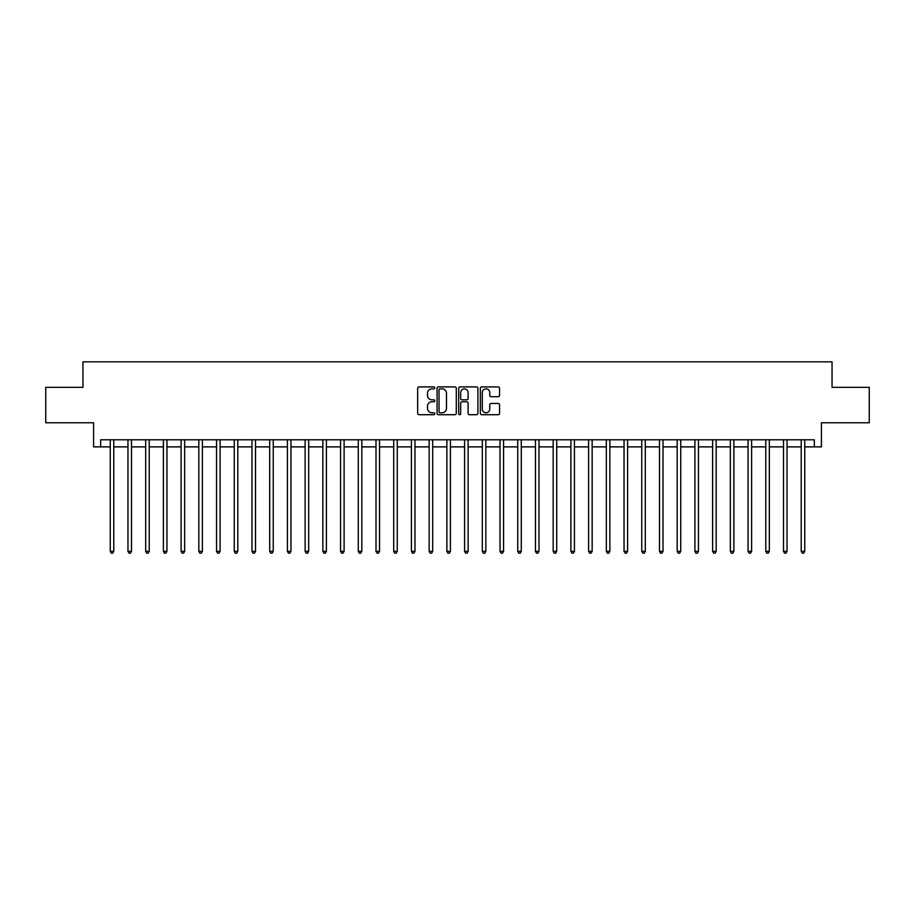 <?xml version="1.0" encoding="UTF-8"?>
<svg xmlns="http://www.w3.org/2000/svg" width="915" height="915" viewBox="0 0 915 915"><rect width="100%" height="100%" fill="white"/><g stroke="black" fill="none" stroke-linecap="round" stroke-linejoin="round"><path stroke-width="1.37" d="M434.819 387.869A0.972 0.972 0 0 0 433.847 386.896L419.07 386.896A1.395 1.395 0 0 0 417.675 388.28L417.675 413.328A1.395 1.395 0 0 0 419.07 414.712L433.847 414.712A0.972 0.972 0 0 0 434.819 413.74A0.972 0.972 0 0 0 433.847 412.768L431.937 412.768A4.449 4.449 0 0 1 427.488 408.319L427.488 406.226A4.449 4.449 0 0 1 431.937 401.776L433.847 401.776A0.972 0.972 0 0 0 434.819 400.804A0.972 0.972 0 0 0 433.847 399.832L431.937 399.832A4.449 4.449 0 0 1 427.488 395.383L427.488 393.29A4.449 4.449 0 0 1 431.937 388.841L433.847 388.841A0.972 0.972 0 0 0 434.819 387.869M498.16 396.698A1.395 1.395 0 0 0 499.556 395.314L499.556 388.28A1.395 1.395 0 0 0 498.16 386.896L481.748 386.896A1.395 1.395 0 0 0 480.352 388.28L480.352 413.328A1.395 1.395 0 0 0 481.748 414.712L498.16 414.712A1.395 1.395 0 0 0 499.556 413.328L499.556 404.842A1.395 1.395 0 0 0 498.16 403.446L491.138 403.446A1.395 1.395 0 0 0 489.742 404.842L489.742 409.051A3.717 3.717 0 0 1 486.025 412.768A3.717 3.717 0 0 1 482.297 409.051L482.297 392.558A3.717 3.717 0 0 1 486.025 388.841A3.717 3.717 0 0 1 489.742 392.558L489.742 395.314A1.395 1.395 0 0 0 491.138 396.698L498.16 396.698M100.673 446.875L100.673 439.783L814.327 439.783L814.327 446.875L821.418 446.875L821.418 422.776L869.25 422.776L869.25 387.342L832.044 387.342L832.044 361.825L82.956 361.825L82.956 387.342L45.75 387.342L45.75 422.776L93.582 422.776L93.582 446.875L110.246 446.875M456.288 388.28A1.395 1.395 0 0 0 454.892 386.896L438.479 386.896A1.395 1.395 0 0 0 437.084 388.28L437.084 413.328A1.395 1.395 0 0 0 438.479 414.712L454.892 414.712A1.395 1.395 0 0 0 456.288 413.328L456.288 388.28M460.108 386.896L476.521 386.896A1.395 1.395 0 0 1 477.916 388.28L477.916 413.328A1.395 1.395 0 0 1 476.521 414.712L469.498 414.712A1.395 1.395 0 0 1 468.114 413.328L468.114 403.172A1.395 1.395 0 0 0 466.719 401.776L462.052 401.776A1.395 1.395 0 0 0 460.668 403.172L460.668 413.74A0.972 0.972 0 0 1 459.696 414.712A0.972 0.972 0 0 1 458.712 413.74L458.712 388.28A1.395 1.395 0 0 1 460.108 386.896M113.78 446.875L127.963 446.875M131.497 446.875L145.679 446.875M149.214 446.875L163.396 446.875M166.942 446.875L181.113 446.875M184.658 446.875L198.83 446.875M202.375 446.875L216.546 446.875M220.092 446.875L234.263 446.875M237.808 446.875L251.98 446.875M255.525 446.875L269.696 446.875M273.242 446.875L287.413 446.875M290.959 446.875L305.13 446.875M308.675 446.875L322.846 446.875M326.392 446.875L340.563 446.875M344.109 446.875L358.28 446.875M361.825 446.875L375.996 446.875M379.542 446.875L393.713 446.875M397.259 446.875L411.43 446.875M414.975 446.875L429.158 446.875M432.692 446.875L446.875 446.875M450.409 446.875L464.591 446.875M468.125 446.875L482.308 446.875M485.842 446.875L500.025 446.875M503.57 446.875L517.741 446.875M521.287 446.875L535.458 446.875M539.004 446.875L553.175 446.875M556.72 446.875L570.891 446.875M574.437 446.875L588.608 446.875M592.154 446.875L606.325 446.875M609.87 446.875L624.041 446.875M627.587 446.875L641.758 446.875M645.304 446.875L659.475 446.875M663.02 446.875L677.192 446.875M680.737 446.875L694.908 446.875M698.454 446.875L712.625 446.875M716.17 446.875L730.342 446.875M733.887 446.875L748.058 446.875M751.604 446.875L765.786 446.875M769.321 446.875L783.503 446.875M787.037 446.875L801.22 446.875M804.754 446.875L814.327 446.875M440.001 388.841A0.972 0.972 0 0 0 439.028 389.813L439.028 411.796A0.972 0.972 0 0 0 440.001 412.768L442.025 412.768A4.449 4.449 0 0 0 446.474 408.319L446.474 393.29A4.449 4.449 0 0 0 442.025 388.841L440.001 388.841M468.114 392.626A3.717 3.717 0 0 0 464.385 388.909A3.717 3.717 0 0 0 460.668 392.626L460.668 398.437A1.395 1.395 0 0 0 462.052 399.832L466.719 399.832A1.395 1.395 0 0 0 468.114 398.437L468.114 392.626M113.963 439.783L113.883 439.966A1.418 1.418 0 0 0 113.78 440.492L113.78 551.333L110.246 551.333L110.246 440.492A1.418 1.418 0 0 0 110.143 439.966L110.063 439.783M113.78 551.333L112.717 553.175L111.298 553.175L110.246 551.333M131.68 439.783L131.6 439.966A1.418 1.418 0 0 0 131.497 440.492L131.497 551.333L127.963 551.333L127.963 440.492A1.418 1.418 0 0 0 127.86 439.966L127.78 439.783M131.497 551.333L130.433 553.175L129.026 553.175L127.963 551.333M149.397 439.783L149.317 439.966A1.418 1.418 0 0 0 149.214 440.492L149.214 551.333L145.679 551.333L145.679 440.492A1.418 1.418 0 0 0 145.577 439.966L145.496 439.783M149.214 551.333L148.161 553.175L146.743 553.175L145.679 551.333M167.113 439.783L167.033 439.966A1.418 1.418 0 0 0 166.942 440.492L166.942 551.333L163.396 551.333L163.396 440.492A1.418 1.418 0 0 0 163.293 439.966L163.213 439.783M166.942 551.333L165.878 553.175L164.46 553.175L163.396 551.333M184.83 439.783L184.761 439.966A1.418 1.418 0 0 0 184.658 440.492L184.658 551.333L181.113 551.333L181.113 440.492A1.418 1.418 0 0 0 181.01 439.966L180.93 439.783M184.658 551.333L183.595 553.175L182.177 553.175L181.113 551.333M202.547 439.783L202.478 439.966A1.418 1.418 0 0 0 202.375 440.492L202.375 551.333L198.83 551.333L198.83 440.492A1.418 1.418 0 0 0 198.727 439.966L198.658 439.783M202.375 551.333L201.311 553.175L199.893 553.175L198.83 551.333M220.263 439.783L220.195 439.966A1.418 1.418 0 0 0 220.092 440.492L220.092 551.333L216.546 551.333L216.546 440.492A1.418 1.418 0 0 0 216.443 439.966L216.375 439.783M220.092 551.333L219.028 553.175L217.61 553.175L216.546 551.333M237.98 439.783L237.911 439.966A1.418 1.418 0 0 0 237.808 440.492L237.808 551.333L234.263 551.333L234.263 440.492A1.418 1.418 0 0 0 234.16 439.966L234.091 439.783M237.808 551.333L236.745 553.175L235.327 553.175L234.263 551.333M255.697 439.783L255.628 439.966A1.418 1.418 0 0 0 255.525 440.492L255.525 551.333L251.98 551.333L251.98 440.492A1.418 1.418 0 0 0 251.877 439.966L251.808 439.783M255.525 551.333L254.462 553.175L253.043 553.175L251.98 551.333M273.413 439.783L273.345 439.966A1.418 1.418 0 0 0 273.242 440.492L273.242 551.333L269.696 551.333L269.696 440.492A1.418 1.418 0 0 0 269.593 439.966L269.525 439.783M273.242 551.333L272.178 553.175L270.76 553.175L269.696 551.333M291.13 439.783L291.062 439.966A1.418 1.418 0 0 0 290.959 440.492L290.959 551.333L287.413 551.333L287.413 440.492A1.418 1.418 0 0 0 287.31 439.966L287.241 439.783M290.959 551.333L289.895 553.175L288.477 553.175L287.413 551.333M308.847 439.783L308.778 439.966A1.418 1.418 0 0 0 308.675 440.492L308.675 551.333L305.13 551.333L305.13 440.492A1.418 1.418 0 0 0 305.027 439.966L304.958 439.783M308.675 551.333L307.612 553.175L306.193 553.175L305.13 551.333M326.563 439.783L326.495 439.966A1.418 1.418 0 0 0 326.392 440.492L326.392 551.333L322.846 551.333L322.846 440.492A1.418 1.418 0 0 0 322.743 439.966L322.675 439.783M326.392 551.333L325.328 553.175L323.91 553.175L322.846 551.333M344.28 439.783L344.212 439.966A1.418 1.418 0 0 0 344.109 440.492L344.109 551.333L340.563 551.333L340.563 440.492A1.418 1.418 0 0 0 340.46 439.966L340.391 439.783M344.109 551.333L343.045 553.175L341.627 553.175L340.563 551.333M361.997 439.783L361.928 439.966A1.418 1.418 0 0 0 361.825 440.492L361.825 551.333L358.28 551.333L358.28 440.492A1.418 1.418 0 0 0 358.177 439.966L358.108 439.783M361.825 551.333L360.762 553.175L359.343 553.175L358.28 551.333M379.714 439.783L379.645 439.966A1.418 1.418 0 0 0 379.542 440.492L379.542 551.333L375.996 551.333L375.996 440.492A1.418 1.418 0 0 0 375.893 439.966L375.825 439.783M379.542 551.333L378.478 553.175L377.06 553.175L375.996 551.333M397.43 439.783L397.362 439.966A1.418 1.418 0 0 0 397.259 440.492L397.259 551.333L393.713 551.333L393.713 440.492A1.418 1.418 0 0 0 393.61 439.966L393.541 439.783M397.259 551.333L396.195 553.175L394.777 553.175L393.713 551.333M415.158 439.783L415.078 439.966A1.418 1.418 0 0 0 414.975 440.492L414.975 551.333L411.43 551.333L411.43 440.492A1.418 1.418 0 0 0 411.338 439.966L411.258 439.783M414.975 551.333L413.912 553.175L412.493 553.175L411.43 551.333M432.875 439.783L432.795 439.966A1.418 1.418 0 0 0 432.692 440.492L432.692 551.333L429.158 551.333L429.158 440.492A1.418 1.418 0 0 0 429.055 439.966L428.975 439.783M432.692 551.333L431.628 553.175L430.21 553.175L429.158 551.333M450.592 439.783L450.512 439.966A1.418 1.418 0 0 0 450.409 440.492L450.409 551.333L446.875 551.333L446.875 440.492A1.418 1.418 0 0 0 446.772 439.966L446.692 439.783M450.409 551.333L449.345 553.175L447.938 553.175L446.875 551.333M468.308 439.783L468.228 439.966A1.418 1.418 0 0 0 468.125 440.492L468.125 551.333L464.591 551.333L464.591 440.492A1.418 1.418 0 0 0 464.488 439.966L464.408 439.783M468.125 551.333L467.062 553.175L465.655 553.175L464.591 551.333M486.025 439.783L485.945 439.966A1.418 1.418 0 0 0 485.842 440.492L485.842 551.333L482.308 551.333L482.308 440.492A1.418 1.418 0 0 0 482.205 439.966L482.125 439.783M485.842 551.333L484.79 553.175L483.372 553.175L482.308 551.333M503.742 439.783L503.662 439.966A1.418 1.418 0 0 0 503.57 440.492L503.57 551.333L500.025 551.333L500.025 440.492A1.418 1.418 0 0 0 499.922 439.966L499.842 439.783M503.57 551.333L502.507 553.175L501.088 553.175L500.025 551.333M521.459 439.783L521.39 439.966A1.418 1.418 0 0 0 521.287 440.492L521.287 551.333L517.741 551.333L517.741 440.492A1.418 1.418 0 0 0 517.638 439.966L517.57 439.783M521.287 551.333L520.223 553.175L518.805 553.175L517.741 551.333M539.175 439.783L539.107 439.966A1.418 1.418 0 0 0 539.004 440.492L539.004 551.333L535.458 551.333L535.458 440.492A1.418 1.418 0 0 0 535.355 439.966L535.286 439.783M539.004 551.333L537.94 553.175L536.522 553.175L535.458 551.333M556.892 439.783L556.823 439.966A1.418 1.418 0 0 0 556.72 440.492L556.72 551.333L553.175 551.333L553.175 440.492A1.418 1.418 0 0 0 553.072 439.966L553.003 439.783M556.72 551.333L555.657 553.175L554.238 553.175L553.175 551.333M574.609 439.783L574.54 439.966A1.418 1.418 0 0 0 574.437 440.492L574.437 551.333L570.891 551.333L570.891 440.492A1.418 1.418 0 0 0 570.788 439.966L570.72 439.783M574.437 551.333L573.373 553.175L571.955 553.175L570.891 551.333M592.325 439.783L592.257 439.966A1.418 1.418 0 0 0 592.154 440.492L592.154 551.333L588.608 551.333L588.608 440.492A1.418 1.418 0 0 0 588.505 439.966L588.437 439.783M592.154 551.333L591.09 553.175L589.672 553.175L588.608 551.333M610.042 439.783L609.973 439.966A1.418 1.418 0 0 0 609.87 440.492L609.87 551.333L606.325 551.333L606.325 440.492A1.418 1.418 0 0 0 606.222 439.966L606.153 439.783M609.87 551.333L608.807 553.175L607.388 553.175L606.325 551.333M627.759 439.783L627.69 439.966A1.418 1.418 0 0 0 627.587 440.492L627.587 551.333L624.041 551.333L624.041 440.492A1.418 1.418 0 0 0 623.938 439.966L623.87 439.783M627.587 551.333L626.523 553.175L625.105 553.175L624.041 551.333M645.475 439.783L645.407 439.966A1.418 1.418 0 0 0 645.304 440.492L645.304 551.333L641.758 551.333L641.758 440.492A1.418 1.418 0 0 0 641.655 439.966L641.587 439.783M645.304 551.333L644.24 553.175L642.822 553.175L641.758 551.333M663.192 439.783L663.123 439.966A1.418 1.418 0 0 0 663.02 440.492L663.02 551.333L659.475 551.333L659.475 440.492A1.418 1.418 0 0 0 659.372 439.966L659.303 439.783M663.02 551.333L661.957 553.175L660.538 553.175L659.475 551.333M680.909 439.783L680.84 439.966A1.418 1.418 0 0 0 680.737 440.492L680.737 551.333L677.192 551.333L677.192 440.492A1.418 1.418 0 0 0 677.089 439.966L677.02 439.783M680.737 551.333L679.673 553.175L678.255 553.175L677.192 551.333M698.625 439.783L698.557 439.966A1.418 1.418 0 0 0 698.454 440.492L698.454 551.333L694.908 551.333L694.908 440.492A1.418 1.418 0 0 0 694.805 439.966L694.737 439.783M698.454 551.333L697.39 553.175L695.972 553.175L694.908 551.333M716.342 439.783L716.273 439.966A1.418 1.418 0 0 0 716.17 440.492L716.17 551.333L712.625 551.333L712.625 440.492A1.418 1.418 0 0 0 712.522 439.966L712.453 439.783M716.17 551.333L715.107 553.175L713.689 553.175L712.625 551.333M734.07 439.783L733.99 439.966A1.418 1.418 0 0 0 733.887 440.492L733.887 551.333L730.342 551.333L730.342 440.492A1.418 1.418 0 0 0 730.239 439.966L730.17 439.783M733.887 551.333L732.824 553.175L731.405 553.175L730.342 551.333M751.787 439.783L751.707 439.966A1.418 1.418 0 0 0 751.604 440.492L751.604 551.333L748.058 551.333L748.058 440.492A1.418 1.418 0 0 0 747.967 439.966L747.887 439.783M751.604 551.333L750.54 553.175L749.122 553.175L748.058 551.333M769.504 439.783L769.424 439.966A1.418 1.418 0 0 0 769.321 440.492L769.321 551.333L765.786 551.333L765.786 440.492A1.418 1.418 0 0 0 765.683 439.966L765.603 439.783M769.321 551.333L768.257 553.175L766.839 553.175L765.786 551.333M787.22 439.783L787.14 439.966A1.418 1.418 0 0 0 787.037 440.492L787.037 551.333L783.503 551.333L783.503 440.492A1.418 1.418 0 0 0 783.4 439.966L783.32 439.783M787.037 551.333L785.974 553.175L784.567 553.175L783.503 551.333M804.937 439.783L804.857 439.966A1.418 1.418 0 0 0 804.754 440.492L804.754 551.333L801.22 551.333L801.22 440.492A1.418 1.418 0 0 0 801.117 439.966L801.037 439.783M804.754 551.333L803.702 553.175L802.283 553.175L801.22 551.333"/></g></svg>

